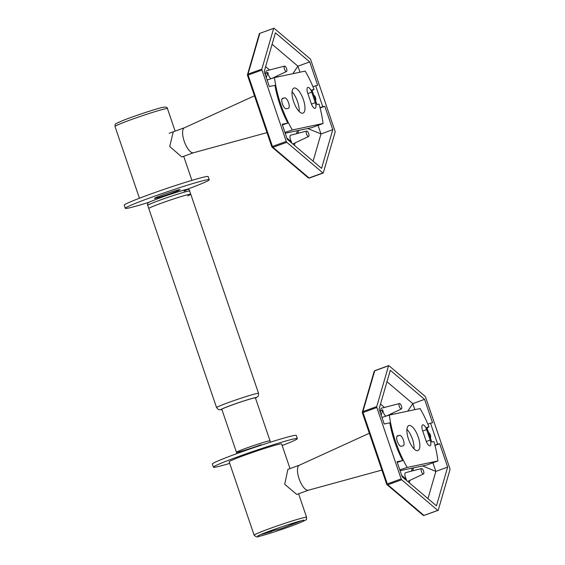 <?xml version="1.0" encoding="UTF-8"?>
<svg xmlns="http://www.w3.org/2000/svg" width="565" height="565" viewBox="0 0 565 565"><rect width="100%" height="100%" fill="white"/><g stroke="black" fill="none" stroke-linecap="round" stroke-linejoin="round"><path stroke-width="0.85" d="M401.433 406.044A2.882 1.074 70.1 0 0 399.434 403.544A2.882 1.074 70.1 0 0 399.321 406.489A2.882 1.074 70.1 0 0 401.39 408.961A2.882 1.074 70.1 0 0 401.433 406.044M399.434 403.544L381.446 408.205A4.626 1.716 70.1 0 0 380.754 410.734L382.752 409.809A4.435 1.646 70.1 0 0 383.275 412.217A4.435 1.646 70.1 0 0 386.227 416.08M423.552 471.019A2.882 1.074 70.1 0 0 421.554 468.519A2.882 1.074 70.1 0 0 421.441 471.464A2.882 1.074 70.1 0 0 423.51 473.936A2.882 1.074 70.1 0 0 423.552 471.019M421.554 468.519L405.564 472.665A4.435 1.646 70.1 0 0 405.395 477.192A4.435 1.646 70.1 0 0 406.468 479.48L405.628 479.685M391.7 414.548L390.938 413.905M411.412 471.146L412.288 468.117M401.715 475.455L406.468 479.48M382.752 409.809L381.198 415.169M380.259 412.422L380.754 410.734M413.58 467.848L412.718 470.807M409.957 480.342L409.258 482.764M380.506 404.074L384.454 407.422M391.679 413.552L392.626 414.35M397.273 462.382L402.683 460.532A50.765 18.857 -109.9 0 1 389.843 422.804L384.2 423.997L379.087 408.975L390.302 370.287L424.583 399.363L412.796 403.636L407.739 411.158M386.983 381.742L412.796 403.636L414.844 409.66M434.916 445.149L437.656 444.154L430.523 423.192L432.55 422.768L424.583 399.363M430.523 423.192L427.839 424.167M428.574 432.571A4.654 4.315 78.1 0 1 430.452 438.094M432.938 462.813L435.862 471.401L422.549 465.948M402.683 460.532L397.047 461.725L402.16 476.747L436.441 505.823L447.657 467.128L439.69 443.723L434.993 445.425M439.69 443.723L437.656 444.154M447.657 467.128L435.862 471.401L427.966 498.634M392.717 483.011L391.849 482.27M376.742 406.553A1.109 0.41 70.1 0 0 376.848 407.506L401.15 478.901A1.109 0.41 70.1 0 0 401.666 479.77L437.783 510.4A1.109 0.41 70.1 0 0 438.193 510.315L450.001 469.55A1.109 0.41 70.1 0 0 449.895 468.604L425.593 397.202A1.109 0.41 70.1 0 0 425.078 396.34L388.96 365.703A1.109 0.41 70.1 0 0 388.692 365.611A1.109 0.41 70.1 0 0 388.558 365.788L376.742 406.553L362.907 411.567A1.109 0.41 -109.9 0 0 363.013 412.514L387.322 483.915L401.15 478.901M401.666 479.77L387.83 484.777A1.109 0.862 130.3 0 1 386.848 484.48A1.109 0.996 165.3 0 1 386.679 484.184L362.37 412.789A1.109 0.946 -22.2 0 1 362.334 412.464A1.109 0.918 16.2 0 1 362.356 412.118L374.171 371.36A1.109 0.918 16.2 0 1 374.722 370.802A1.109 0.41 -109.9 0 1 374.856 370.626L388.692 365.611M387.83 484.777L423.948 515.414L437.783 510.4M423.948 515.414A1.109 0.862 130.3 0 1 423.129 515.308L387.011 484.671M438.193 510.315L424.357 515.322A1.109 0.918 16.2 0 1 424.004 515.393M388.558 365.788L374.722 370.802L362.907 411.567A1.109 0.918 16.2 0 0 362.356 412.118A1.109 1.109 0 0 0 362.37 412.789L386.679 484.184L387.322 483.915M184.105 191.182A19.952 0.961 161.2 0 0 177.841 191.909A19.952 0.961 161.2 0 0 151.872 201.069M187.679 195.871A22.169 1.066 161.2 0 0 190.758 194.219A22.169 1.066 161.2 0 0 175.291 198.4A22.169 1.066 161.2 0 0 151.865 206.854A22.169 1.066 161.2 0 0 148.786 208.506A22.169 1.066 -18.8 0 1 163.101 202.56A22.169 1.066 -18.8 0 1 186.725 194.939A22.169 1.066 -18.8 0 1 190.758 194.219L189.685 191.076A22.169 1.066 161.2 0 0 174.218 195.257A22.169 1.066 161.2 0 0 150.791 203.711A22.169 1.066 161.2 0 0 147.719 205.363L216.572 407.626A22.169 1.066 -18.8 0 1 230.887 401.68A22.169 1.066 -18.8 0 1 254.511 394.059A22.169 1.066 -18.8 0 1 258.544 393.339L190.758 194.219M255.458 398.043A17.953 0.869 161.2 0 0 252.357 398.424A17.953 0.869 161.2 0 0 231.975 405.041A17.953 0.869 161.2 0 0 221.883 409.47M261.157 444.712A17.734 0.855 -18.8 0 1 236.467 452.311A17.734 0.855 -18.8 0 1 245.358 448.483A17.734 0.855 -18.8 0 1 270.042 440.884A17.734 0.855 161.2 0 0 266.821 441.456A17.734 0.855 161.2 0 0 247.922 447.551A17.734 0.855 161.2 0 0 236.467 452.311L221.798 409.215M290.014 468.583L281.624 443.956A27.706 1.335 161.2 0 0 279.583 444.125A27.706 1.335 161.2 0 0 250.005 453.335A27.706 1.335 161.2 0 0 229.164 461.817L254.137 535.175C256.122 536.976 257.598 537.407 258.572 536.475C263.7 535.556 287.818 527.661 298.998 523.134C309.203 518.571 305.721 520.358 306.604 517.314A27.706 1.335 161.2 0 0 304.556 517.484A27.706 1.335 161.2 0 0 274.978 526.693A27.706 1.335 161.2 0 0 254.137 535.175M296.71 494.432L284.696 484.269L287.91 469.346M266.998 132.627L193.604 152.727L181.831 156.971L169.712 146.512L173.271 131.822M186.097 189.656A44.331 2.14 161.2 0 0 194.445 186.521A44.331 2.14 161.2 0 0 209.241 179.741A44.331 2.14 161.2 0 0 184.586 186.09A44.331 2.14 161.2 0 0 140.099 201.536A44.331 2.14 161.2 0 0 125.31 208.315A44.331 2.14 161.2 0 0 149.697 202.051M209.241 179.741L208.174 176.598A44.331 2.14 161.2 0 0 183.519 182.947A44.331 2.14 161.2 0 0 139.032 198.386A44.331 2.14 161.2 0 0 124.236 205.173L125.31 208.315M158.991 196.316A13.525 0.65 -18.8 0 1 177.036 190.271A13.525 0.65 -18.8 0 1 175.56 191.74A13.525 0.65 -18.8 0 1 157.515 197.785A13.525 0.65 -18.8 0 1 158.991 196.316M229.708 463.392A44.331 2.14 -18.8 0 1 213.429 467.17L212.355 464.027A44.331 2.14 -18.8 0 1 224.531 458.264A44.331 2.14 -18.8 0 1 269.992 442.324A44.331 2.14 -18.8 0 1 296.293 435.453L297.367 438.595A44.331 2.14 -18.8 0 1 285.191 444.358A44.331 2.14 -18.8 0 1 282.168 445.538M213.429 467.17A44.331 2.14 -18.8 0 1 225.605 461.407A44.331 2.14 -18.8 0 1 271.066 445.467A44.331 2.14 -18.8 0 1 297.367 438.595M286.554 68.584A2.882 1.074 70.1 0 0 284.555 66.091A2.882 1.074 70.1 0 0 284.442 69.036A2.882 1.074 70.1 0 0 286.512 71.508A2.882 1.074 70.1 0 0 286.554 68.584M284.555 66.091L266.567 70.752A4.626 1.716 70.1 0 0 265.875 73.273L267.874 72.355A4.435 1.646 70.1 0 0 268.389 74.764A4.435 1.646 70.1 0 0 271.348 78.62M308.674 133.566A2.882 1.074 70.1 0 0 306.675 131.066A2.882 1.074 70.1 0 0 306.562 134.011A2.882 1.074 70.1 0 0 308.631 136.483A2.882 1.074 70.1 0 0 308.674 133.566M306.675 131.066L290.685 135.204A4.435 1.646 70.1 0 0 290.509 139.739A4.435 1.646 70.1 0 0 291.589 142.027L290.749 142.232M276.822 77.094L276.059 76.445M296.533 133.693L297.409 130.663M286.836 137.994L291.589 142.027M267.874 72.355L266.32 77.716M265.38 74.968L265.875 73.273M298.701 130.388L297.84 133.354M295.078 142.888L294.379 145.311M265.628 66.621L269.576 69.968M276.801 76.098L277.747 76.897M282.394 124.929L287.804 123.078A50.765 18.857 -109.9 0 1 274.964 85.35L269.321 86.544L264.208 71.522L275.423 32.834L309.705 61.91L297.91 66.176L292.861 73.704M253.155 73.238L253.473 72.136M272.104 44.289L297.91 66.176L299.966 72.2M320.037 107.689L322.777 106.7L315.644 85.739L317.671 85.308L309.705 61.91M315.644 85.739L312.961 86.713M313.695 95.118A4.654 4.315 78.1 0 1 315.574 100.634M318.06 125.359L320.984 133.947L307.664 128.495M287.804 123.078L282.168 124.272L287.281 139.287L321.563 168.363L332.778 129.675L324.811 106.269L320.108 107.972M324.811 106.269L322.777 106.7M332.778 129.675L320.984 133.947L313.088 161.18M286.271 141.448A1.109 0.41 70.1 0 0 286.787 142.309L322.905 172.947A1.109 0.41 70.1 0 0 323.173 173.038A1.109 0.41 70.1 0 0 323.314 172.862L335.123 132.097A1.109 0.41 70.1 0 0 335.017 131.144L310.715 59.749A1.109 0.41 70.1 0 0 310.199 58.88L274.082 28.25A1.109 0.41 70.1 0 0 273.672 28.335L261.863 69.1A1.109 0.41 70.1 0 0 261.969 70.053L286.271 141.448L272.436 146.455A1.109 0.41 -109.9 0 0 272.952 147.324L309.069 177.954A1.109 0.862 130.3 0 1 308.25 177.848L272.132 147.218A1.109 0.862 130.3 0 1 271.97 147.02A1.109 0.996 165.3 0 1 271.8 146.731L247.491 75.336L248.134 75.06L272.436 146.455L271.793 146.731L247.491 75.329A1.109 0.946 -22.2 0 1 247.456 75.011A1.109 0.918 16.2 0 1 248.028 74.107L261.863 69.1M309.479 177.869A1.109 0.41 -109.9 0 1 309.345 178.046A1.109 0.41 -109.9 0 1 309.069 177.954L322.905 172.947M273.672 28.335L259.844 33.342L248.028 74.107M247.477 74.665L259.293 33.9A1.109 0.918 16.2 0 1 259.844 33.342M261.969 70.053L248.134 75.06M406.934 429.344A13.299 4.944 -109.9 0 1 414.004 448.871M409.088 425.48A13.299 4.944 -109.9 0 1 418.135 436.696A13.299 4.944 -109.9 0 1 417.902 450.559A13.299 4.944 -109.9 0 1 417.655 450.63A13.299 4.944 -109.9 0 1 408.608 439.408A13.299 4.944 -109.9 0 1 408.841 425.551A13.299 4.944 -109.9 0 1 409.088 425.48M408.862 440.107A19.952 7.409 70.1 0 0 408.594 439.358M429.937 445.785A5.544 2.055 -109.9 0 1 426.123 440.975L422.556 430.495A5.544 2.055 -109.9 0 1 422.698 424.859A5.544 2.055 -109.9 0 1 426.617 429.64L430.184 440.114A5.544 2.055 -109.9 0 1 430.043 445.757A5.544 2.055 -109.9 0 1 429.937 445.785M428.962 426.893A56.549 21.004 -109.9 0 0 420.077 408.552L389.377 415.042A56.775 21.089 70.1 0 0 407.217 467.439L437.91 460.955A56.549 21.004 -109.9 0 0 433.955 441.569L431.794 442.021L426.801 427.352L428.962 426.893L426.37 428.122M401.143 446.258A5.544 2.055 -109.9 0 1 397.372 441.583A5.544 2.055 -109.9 0 1 397.47 435.806A5.544 2.055 -109.9 0 1 397.576 435.777L399.603 435.347A5.544 2.055 -109.9 0 1 403.375 440.022A5.544 2.055 -109.9 0 1 403.276 445.799A5.544 2.055 -109.9 0 1 403.17 445.827L401.143 446.258M389.377 415.042L381.982 417.479M400.098 470.694L426.603 465.094A11.081 4.117 -109.9 0 0 426.808 465.037L437.91 460.955M399.822 469.875L407.217 467.439M292.056 91.883A13.299 4.944 -109.9 0 1 299.125 111.411M294.21 88.02A13.299 4.944 -109.9 0 1 303.257 99.242A13.299 4.944 -109.9 0 1 303.024 113.106A13.299 4.944 -109.9 0 1 302.776 113.177A13.299 4.944 -109.9 0 1 293.729 101.954A13.299 4.944 -109.9 0 1 293.962 88.091A13.299 4.944 -109.9 0 1 294.21 88.02M293.984 102.653A19.952 7.409 70.1 0 0 293.715 101.905M315.058 108.332A5.544 2.055 -109.9 0 1 311.244 103.522L307.678 93.041A5.544 2.055 -109.9 0 1 307.819 87.398A5.544 2.055 -109.9 0 1 311.739 92.18L315.305 102.661A5.544 2.055 -109.9 0 1 315.164 108.303A5.544 2.055 -109.9 0 1 315.058 108.332M314.076 89.44A56.549 21.004 -109.9 0 0 305.192 71.098L274.498 77.582A56.775 21.089 70.1 0 0 292.338 129.985L323.032 123.495A56.549 21.004 -109.9 0 0 319.077 104.115L316.916 104.567L311.922 89.899L314.076 89.44L311.492 90.661M286.264 108.798A5.544 2.055 -109.9 0 1 282.493 104.122A5.544 2.055 -109.9 0 1 282.592 98.352A5.544 2.055 -109.9 0 1 282.698 98.317L284.725 97.893A5.544 2.055 -109.9 0 1 288.496 102.569A5.544 2.055 -109.9 0 1 288.397 108.339A5.544 2.055 -109.9 0 1 288.291 108.367L286.264 108.798M274.498 77.582L267.104 80.018M285.219 133.241L311.725 127.641A11.081 4.117 -109.9 0 0 311.929 127.577L323.032 123.495M284.944 132.422L292.338 129.985M376.848 407.506L362.37 412.789M387.223 484.798L386.757 484.134M221.939 409.632A18.843 0.911 -18.8 0 1 230.146 405.663A18.843 0.911 -18.8 0 1 253.042 398.17A18.843 0.911 -18.8 0 1 255.514 398.205L258.297 396.079L258.544 393.339M381.876 470.08L308.49 490.18A13.299 4.944 -109.9 0 1 299.083 478.71A13.299 4.944 -109.9 0 1 299.429 465.172L287.875 469.36M260.656 534.596A23.553 1.137 161.2 0 0 272.153 531.277M289.951 525.217A23.553 1.137 161.2 0 0 301.089 520.831M193.604 152.727A13.299 4.944 -109.9 0 1 184.204 141.25A13.299 4.944 -109.9 0 1 184.55 127.718L169.154 133.291M139.435 198.23L114.999 126.454A27.706 1.335 -18.8 0 1 135.84 117.972A27.706 1.335 -18.8 0 1 165.418 108.763A27.706 1.335 -18.8 0 1 167.459 108.593L175.129 131.129M286.787 142.309L272.952 147.324A1.109 0.862 130.3 0 1 272.132 147.218A1.109 1.109 0 0 1 271.793 146.731M247.569 75.286L247.647 74.361M399.603 435.347L396.948 436.307M426.617 429.64L422.74 431.039M430.184 440.114L426.321 441.519M426.603 465.094L437.585 461.118M284.725 97.893L282.069 98.854M311.739 92.18L307.861 93.585M315.305 102.661L311.442 104.059M311.725 127.641L322.707 123.657M423.51 473.936L407.676 481.422M401.39 408.961L386.587 415.96M147.719 205.363C146.957 203.562 148.291 202.15 151.717 201.126C160.453 197.581 170.333 194.162 181.344 190.864C187.086 188.837 189.868 188.908 189.685 191.076M216.572 407.626L218.464 409.653L221.953 409.66M270.48 442.169L255.373 397.781M236.467 452.311L236.905 453.596M369.333 433.249L299.429 465.172M308.49 490.18L296.717 494.446M257.767 535.973L257.774 535.973C264.152 532.385 297.804 521.212 303.08 520.351L303.744 520.075M298.588 493.768L306.604 517.314M295.431 522.427L288.334 525.93L281.158 528.642L266.115 532.407M254.455 95.796L184.55 127.718M114.999 126.454C115.882 123.41 112.4 125.197 122.598 120.635C133.785 116.108 157.903 108.212 163.024 107.293C166.025 106.813 167.501 107.244 167.459 108.593M191.895 180.376L183.71 156.314M308.631 136.483L292.797 143.969M286.512 71.508L271.701 78.507M323.173 173.038L309.345 178.046"/></g></svg>
